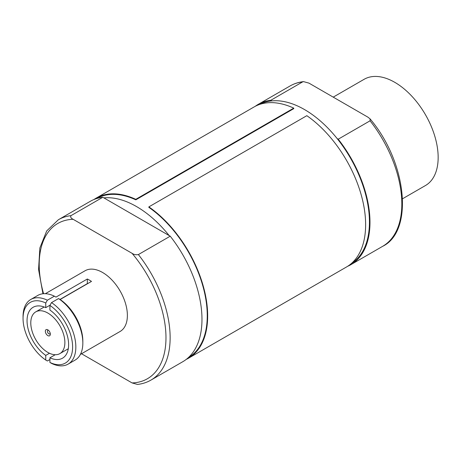 <?xml version="1.0" encoding="UTF-8"?>
<svg xmlns="http://www.w3.org/2000/svg" width="461" height="461" viewBox="0 0 461 461"><rect width="100%" height="100%" fill="white"/><g stroke="black" fill="none" stroke-linecap="round" stroke-linejoin="round"><path stroke-width="0.69" d="M47.835 335.608A3.527 2.034 60 0 1 45.339 331.286A3.527 2.034 60 0 1 47.835 329.846L47.835 329.846A3.527 2.034 60 0 1 50.324 334.167A3.527 2.034 60 0 1 47.835 335.608M48.422 330.272A2.057 1.187 -120 0 0 47.84 330.347A2.057 1.187 -120 0 0 47.529 331.995A2.057 1.187 -120 0 0 48.872 333.81A2.057 1.187 -120 0 0 49.897 333.908A2.057 1.187 -120 0 0 50.255 333.447M47.835 313.048A24.105 13.916 60 0 1 63.578 334.288A24.105 13.916 60 0 1 59.884 353.604A24.105 13.916 60 0 1 47.835 352.406A24.105 13.916 60 0 1 32.086 331.171A24.105 13.916 60 0 1 35.779 311.855A24.105 13.916 60 0 1 47.835 313.048M45.351 293.692L85.072 270.757A35.048 20.232 60 0 1 102.596 272.497A35.048 20.232 60 0 1 125.49 303.378A35.048 20.232 60 0 1 120.119 331.465L80.393 354.4M60.137 299.506L58.524 298.572A37.329 21.552 60 0 1 82.842 342.996L82.842 341.128A35.048 20.232 60 0 0 60.137 299.506L91.48 281.412A35.048 20.232 -120 0 0 89.399 280.109A35.048 20.232 -120 0 0 87.325 279.014L87.325 283.648L59.999 299.425M186.267 359.378A92.402 53.349 60 0 0 188.532 358.197A92.402 53.349 60 0 0 203.871 288.361A92.402 53.349 60 0 0 148.868 206.88L148.828 207.335A91.814 53.009 60 0 1 203.451 288.188A91.814 53.009 60 0 1 188.353 357.621M259.71 104.411A91.814 53.009 60 0 1 271.875 100.884A91.814 53.009 60 0 1 304.519 109.562A91.814 53.009 60 0 1 337.164 138.582A91.814 53.009 60 0 1 351.501 263.398M170.224 236.188L169.164 235.577A91.814 53.009 -120 0 0 136.514 206.557A91.814 53.009 -120 0 0 103.869 197.878L102.809 197.268L70.965 215.65C70.239 217.045 70.959 218.26 73.126 219.298L132.065 253.325A89.641 51.753 60 0 1 165.977 337.706A89.641 51.753 60 0 1 132.065 382.924L137.476 384.434C142.409 383.88 146.903 382.428 150.96 380.089L182.804 361.701A92.58 53.453 60 0 0 170.224 236.188L138.381 254.57C135.955 254.991 133.846 254.576 132.065 253.325M333.222 97.133L364.121 79.298A61.336 35.411 60 0 1 394.789 82.335A61.336 35.411 60 0 1 434.856 136.387A61.336 35.411 60 0 1 425.457 185.535L402.597 198.731M49.471 353.264L45.754 355.408A29.395 16.971 60 0 1 28.254 329.488A29.395 16.971 60 0 1 33.134 307.274A29.395 16.971 60 0 1 45.754 307.648L50.053 305.165M303.557 81.62C298.63 82.179 294.13 83.631 290.073 85.971A92.58 53.453 60 0 1 302.652 81.885L303.557 81.626L308.974 83.136L367.907 117.157L370.062 118.869C407.328 162.877 413.615 231.359 382.653 246.324A92.58 53.453 60 0 0 370.068 120.805L370.062 118.869M370.068 120.805L338.224 139.193A92.58 53.453 60 0 1 350.809 264.706A92.58 53.453 60 0 1 347.634 266.302M302.652 81.885L270.814 100.268A92.58 53.453 60 0 0 258.229 104.353L290.073 85.971M255.261 106.307A92.58 53.453 60 0 1 258.229 104.353M271.875 100.884L270.814 100.268M338.224 139.193L337.164 138.582M70.965 215.65A92.58 53.453 60 0 0 58.386 219.736L90.223 201.353A92.58 53.453 60 0 1 102.809 197.268M49.909 359.511L47.368 360.98L45.754 360.041A35.048 20.232 60 0 1 23.05 318.418L23.05 316.557A37.329 21.552 60 0 1 30.783 299.471L37.785 295.426A37.329 21.552 60 0 1 54.369 296.169L55.983 297.109L87.325 279.014M30.783 299.471A37.329 21.552 60 0 1 47.368 300.215L54.369 296.169M23.05 318.418A35.048 20.232 60 0 1 45.754 303.015L47.368 300.215M45.754 355.408L45.754 360.041M45.754 303.015L45.754 307.648M82.842 342.996A37.329 21.552 60 0 1 75.108 360.081L68.107 364.127A37.329 21.552 60 0 1 51.523 363.383L49.909 362.444L49.909 357.805A29.395 16.971 60 0 0 62.529 358.185A29.395 16.971 60 0 0 67.41 335.965A29.395 16.971 60 0 0 49.909 310.046L49.909 305.413A35.048 20.232 60 0 1 72.613 347.035A35.048 20.232 60 0 1 49.909 362.444M58.524 298.572L51.523 302.612A37.329 21.552 60 0 1 74.209 335.55A37.329 21.552 60 0 1 68.107 364.127M51.523 302.612L49.909 305.413M55.245 354.728L49.909 357.805M93.969 199.515A92.402 53.349 60 0 1 96.124 198.149L254.092 106.946A92.402 53.349 60 0 1 293.749 108.128L293.79 108.629L135.828 199.826A91.814 53.009 60 0 0 96.539 198.587M81.522 353.748L132.065 382.924M169.164 235.577L103.869 197.878M293.749 108.128L135.788 199.325L135.828 199.826M96.124 198.149A92.402 53.349 60 0 1 135.788 199.325M148.868 206.88L306.83 115.682A92.402 53.349 60 0 1 361.833 197.164A92.402 53.349 60 0 1 346.493 266.994L188.532 358.197M138.381 254.57A92.58 53.453 60 0 1 150.96 380.089M43.57 293.715A89.641 51.753 60 0 1 73.126 219.298M59.884 353.604L68.297 348.747M35.779 311.855L44.193 306.997M350.809 264.706L382.653 246.324M58.386 219.736L46.711 230.909L39.871 247.943L38.563 269.506L42.948 293.766"/></g></svg>
